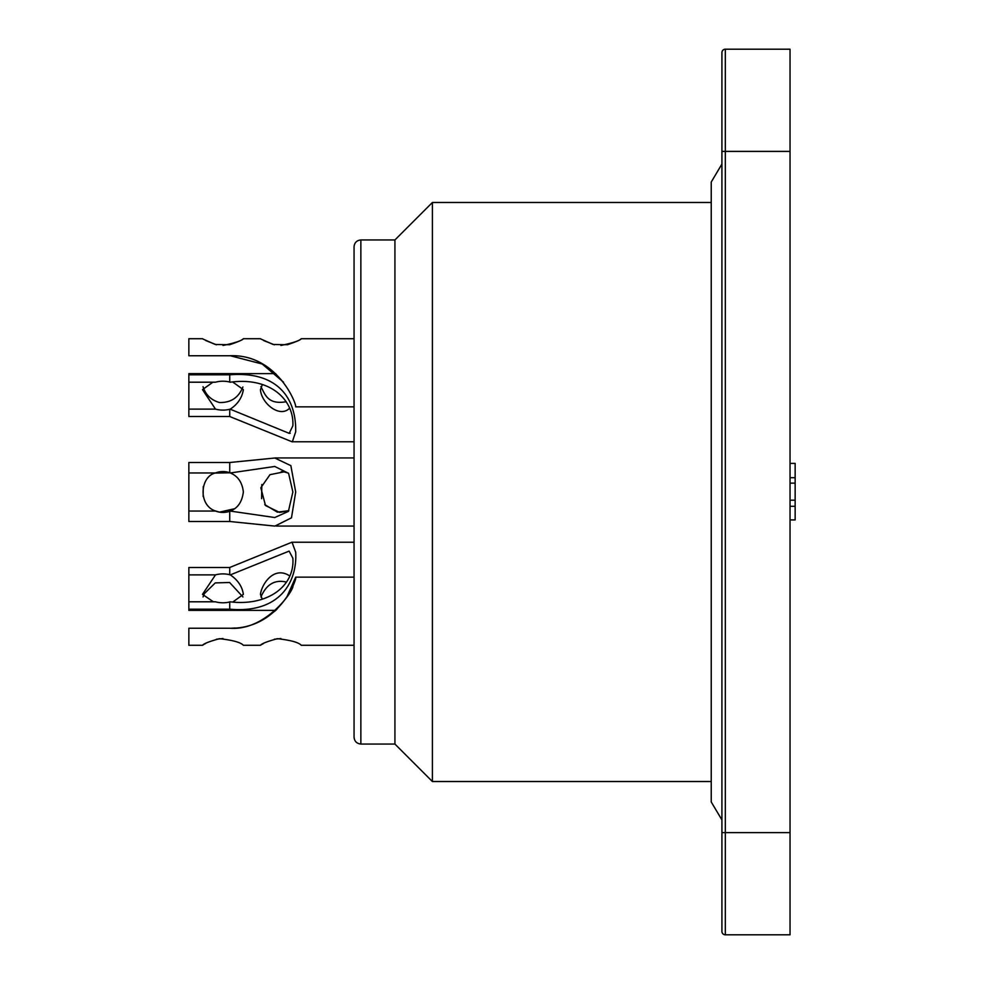 <?xml version="1.0" encoding="UTF-8"?>
<svg xmlns="http://www.w3.org/2000/svg" width="984" height="984" viewBox="0 0 984 984"><rect width="100%" height="100%" fill="white"/><g stroke="black" fill="none" stroke-linecap="round" stroke-linejoin="round"><path stroke-width="1.48" d="M721.912 52.607A3.407 3.407 0 0 1 725.319 49.2L790.041 49.2L790.041 934.8L725.319 934.8A3.407 3.407 0 0 1 721.912 931.393L721.912 52.607M354.055 737.237L354.055 246.763C354.486 242.642 356.749 240.379 360.857 239.948L360.857 744.052C356.749 743.621 354.486 741.346 354.055 737.237M360.857 744.052L394.928 744.052L394.928 239.948L360.857 239.948M394.928 744.052L432.394 781.517L432.394 202.483L394.928 239.948M711.235 781.517L432.394 781.517M230.035 628.247C266.578 630.978 294.843 589.096 292.875 585.664M276.91 609.268L274.499 611.445M235.139 627.989L232.261 628.186M222.999 638.542L216.48 639.219M205.668 643.462L202.642 645.123C204.094 643.524 209.703 641.371 219.469 638.678C232.814 640.203 240.773 642.404 243.355 645.283L260.539 645.283M286.897 596.907L295.692 577.153C297.463 578.321 279.075 629.108 229.727 628.247L188.854 628.247L188.854 645.283L202.642 645.283M295.692 577.153L354.055 577.153M280.895 638.542L274.388 639.219M263.577 643.462L260.539 645.123C262.002 643.524 267.611 641.371 277.365 638.678C290.723 640.203 298.681 642.404 301.252 645.283L354.055 645.283M230.035 601.802C266.578 606.39 294.843 586.981 292.875 558.236L289.112 551.114L230.33 574.877C237.956 580.142 242.298 586.636 243.355 594.361L233.147 601.79M262.248 599.194L260.44 594.311C261.842 583.819 273.995 565.8 289.431 575.738M242.937 596.944L229.616 582.491L215.275 582.909L204.328 593.635L203.048 596.944M213.393 601.802L202.483 594.361L215.496 574.877L188.854 574.877L188.854 567.485L229.727 567.485L292.027 542.172L295.692 552.208C297.463 582.774 279.075 613.659 229.727 609.194L188.854 609.194L188.854 601.802L215.496 601.802A20.443 14.453 0 0 0 230.035 601.888M230.33 574.865L229.912 574.767A20.443 14.453 -0 0 0 215.496 574.877M188.854 574.877L188.854 601.802M188.854 609.194L188.854 610.363L275.729 610.363M286.369 582.073C274.831 579.355 266.344 584.336 260.932 597.005M283.515 382.149L262.236 364.031L230.33 355.753M222.999 345.458C234.733 343.01 241.523 340.772 243.355 338.717C243.073 339.689 238.497 341.694 229.616 344.72L215.275 344.486L202.642 338.877M205.668 340.538L216.48 344.781M202.642 338.717L188.854 338.717L188.854 355.753L229.727 355.753C276.406 353.723 296.393 402.973 295.692 406.847L354.055 406.847M280.895 345.458C292.642 343.01 299.431 340.772 301.252 338.717C300.981 339.689 296.393 341.694 287.512 344.72L273.171 344.486L260.539 338.877M263.577 340.538L274.388 344.781M230.035 511.04L274.77 517.535L288.386 511.397L292.875 492L288.595 473.341L274.77 466.465L230.33 472.96C237.956 476.133 242.298 482.48 243.355 492C242.089 501.963 237.661 508.347 230.072 511.139M288.755 510.856L279.579 512.393L265.508 505.542L260.822 487.781L269.973 474.682L284.081 471.828L288.497 473.193M215.496 472.96L188.854 472.96L188.854 462.505L229.727 462.505L274.794 458.015L290.858 465.641L295.692 492L291.473 517.83L274.88 526.096L229.727 521.495L188.854 521.495L188.854 511.04L215.496 511.04C197.686 505.001 200.281 476.256 215.496 472.96A20.443 20.443 0 0 1 229.912 472.8L215.225 473.07M203.27 486.502L203.147 496.539M214.709 510.708L219.469 512.147L234.463 508.753M215.496 511.04A20.443 20.443 0 0 0 230.035 511.163M188.854 472.96L188.854 511.04M285.508 472.123L281.252 471.619M261.818 484.509L261.609 498.654M264.77 504.644L277.365 512.147L288.878 510.659M230.035 409.123L289.198 433.354L292.875 425.764C294.253 400.685 271.19 376.663 230.33 382.198L229.912 382.087A20.443 14.453 180 0 0 215.496 382.198L188.854 382.198L188.854 374.806L229.727 374.806C276.406 371.005 296.393 397.069 295.692 431.791L292.31 441.89L229.727 416.515L188.854 416.515L188.854 409.123L215.496 409.123A20.443 14.453 180 0 0 230.035 409.209M232.962 382.198L243.355 389.639C242.089 397.77 237.661 404.313 230.072 409.27M289.394 408.397C279.517 418.225 261.338 403.12 260.44 389.689L262.347 384.584M203.036 386.7C205.668 394.867 211.154 400.144 219.469 402.517C230.846 402.813 238.645 397.634 242.888 386.983M215.496 409.123L202.483 389.652L212.901 382.198M188.854 382.198L188.854 409.123M275.729 373.637L188.854 373.637L188.854 374.806M260.92 386.638C265.2 394.793 267.968 404.916 286.221 401.73M790.041 463.39L795.146 463.39L795.146 477.695L790.041 477.695M795.146 477.695L795.146 483.144L790.041 483.144M795.146 483.144L795.146 500.179L790.041 500.179M795.146 500.179L795.146 506.305L790.041 506.305M795.146 506.305L795.146 519.933L790.041 519.933M725.319 49.2L725.319 151.388L721.912 151.388M721.912 832.612L725.319 832.612L725.319 934.8A3.407 3.407 0 0 1 721.912 931.393M790.041 151.388L725.319 151.388L725.319 832.612L790.041 832.612M229.727 567.485L229.727 574.816M229.727 601.888L229.727 609.194M229.727 462.505L229.727 472.873M229.727 511.151L229.727 521.495M229.727 374.806L229.727 382.136M229.727 409.209L229.727 416.515M721.912 164.082L711.235 182.04L711.235 801.96L721.912 819.918M711.235 202.483L432.394 202.483M292.802 542.233L354.055 542.233M243.355 338.717L260.539 338.717M301.252 338.717L354.055 338.717M276.356 526.059L354.055 526.059M274.794 457.941L354.055 457.941M289.198 433.243L290.219 433.243M293.244 441.767L354.055 441.767"/></g></svg>
